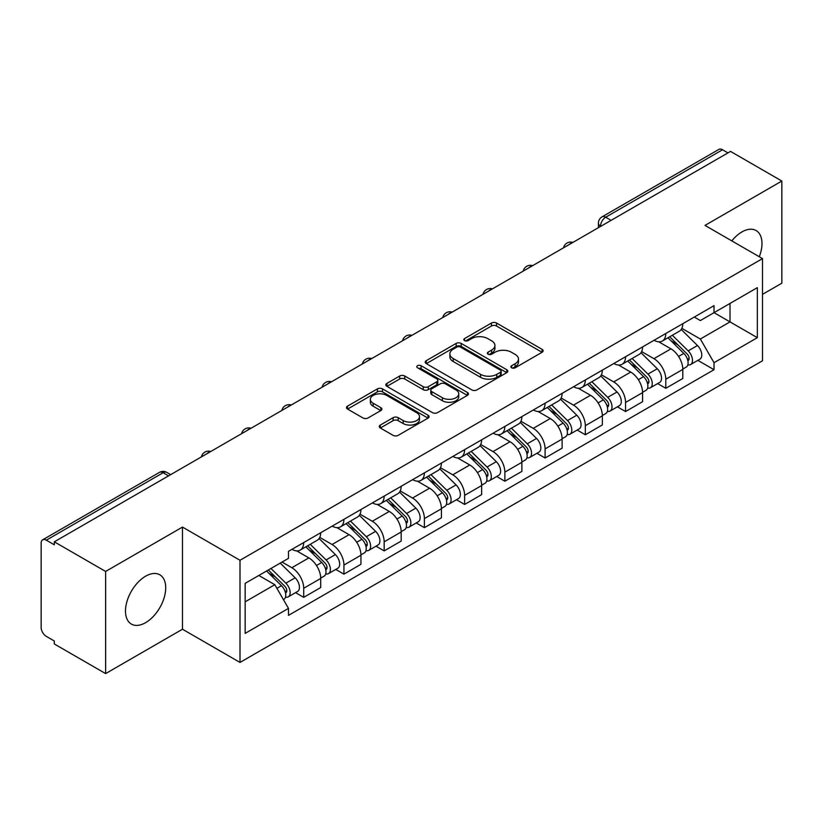 <?xml version="1.0" encoding="UTF-8"?>
<svg xmlns="http://www.w3.org/2000/svg" width="823" height="823" viewBox="0 0 823 823"><rect width="100%" height="100%" fill="white"/><g stroke="black" fill="none" stroke-linecap="round" stroke-linejoin="round"><path stroke-width="1.23" d="M511.639 367.799A2.51 1.451 0 0 0 515.188 367.799L542.079 352.265A3.58 2.068 0 0 0 543.129 350.804A3.58 2.068 0 0 0 542.079 349.343L496.516 323.038A3.58 2.068 0 0 0 491.454 323.038L464.553 338.572A2.51 1.451 0 0 0 463.822 339.59A2.51 1.451 0 0 0 464.553 340.609A2.51 1.451 0 0 0 468.102 340.609L471.579 338.603A11.46 6.615 0 0 1 487.782 338.603L491.578 340.794A11.46 6.615 0 0 1 494.932 345.475A11.46 6.615 0 0 1 491.578 350.145L488.101 352.162A2.51 1.451 0 0 0 487.36 353.18A2.51 1.451 0 0 0 488.101 354.209A2.51 1.451 0 0 0 491.64 354.209L495.117 352.193A11.46 6.615 0 0 1 511.32 352.193L515.116 354.384A11.46 6.615 0 0 1 518.48 359.065A11.46 6.615 0 0 1 515.116 363.745L511.639 365.751A2.51 1.451 0 0 0 510.908 366.77A2.51 1.451 0 0 0 511.639 367.799L511.639 365.751M145.599 622.672A28.445 16.429 120 0 0 164.189 597.601A28.445 16.429 120 0 0 159.827 574.804A28.445 16.429 120 0 0 145.599 576.213A28.445 16.429 120 0 0 127.02 601.284A28.445 16.429 120 0 0 131.382 624.081A28.445 16.429 120 0 0 145.599 622.672M759.29 256.755A28.445 16.429 120 0 0 756.1 230.553A28.445 16.429 120 0 0 741.873 231.963A28.445 16.429 120 0 0 731.812 240.892M380.319 425.059A3.58 2.068 0 0 0 379.269 426.52A3.58 2.068 0 0 0 380.319 427.981L393.106 435.357A3.58 2.068 0 0 0 398.167 435.357L428.032 418.115A3.58 2.068 0 0 0 429.081 416.654A3.58 2.068 0 0 0 428.032 415.193L382.469 388.878A3.58 2.068 0 0 0 377.407 388.878L347.532 406.13A3.58 2.068 0 0 0 346.483 407.591A3.58 2.068 0 0 0 347.532 409.052L362.974 417.961A3.58 2.068 0 0 0 368.035 417.961L380.823 410.584A3.58 2.068 0 0 0 381.872 409.124A3.58 2.068 0 0 0 380.823 407.663L373.169 403.239A9.578 5.524 0 0 1 370.36 399.33A9.578 5.524 0 0 1 376.276 394.227A9.578 5.524 0 0 1 386.707 395.421L416.705 412.745A9.578 5.524 0 0 1 419.514 416.654A9.578 5.524 0 0 1 413.599 421.757A9.578 5.524 0 0 1 403.167 420.563L398.167 417.673A3.58 2.068 0 0 0 393.106 417.673L380.319 425.059L380.319 427.981M239.997 560.278L182.48 527.08L105.622 571.45L54.308 541.822L730.526 151.401L781.85 181.039L704.992 225.409L762.51 258.607L239.997 560.278L239.997 662.433L762.51 360.762L762.51 258.607M471.836 389.907A3.58 2.068 0 0 0 476.898 389.907L506.762 372.654A3.58 2.068 0 0 0 507.812 371.194A3.58 2.068 0 0 0 506.762 369.733L461.199 343.428A3.58 2.068 0 0 0 456.137 343.428L426.263 360.669A3.58 2.068 0 0 0 425.213 362.13A3.58 2.068 0 0 0 426.263 363.591L471.836 389.907M418.537 368.344A2.51 1.451 0 0 1 421.078 368.694L421.078 365.71L467.402 392.458A3.58 2.068 0 0 1 468.452 393.919A3.58 2.068 0 0 1 467.402 395.379L437.527 412.632A3.58 2.068 0 0 1 432.466 412.632L386.903 386.326L386.903 383.405A3.58 2.068 0 0 0 385.853 384.866A3.58 2.068 0 0 0 386.903 386.326M386.903 383.405L399.68 376.018A3.58 2.068 0 0 1 404.751 376.018L423.228 386.687A3.58 2.068 0 0 0 428.289 386.687L436.766 381.79A3.58 2.068 0 0 0 437.815 380.329A3.58 2.068 0 0 0 436.766 378.868L417.528 367.758A2.51 1.451 0 0 1 416.798 366.739A2.51 1.451 0 0 1 418.341 365.402A2.51 1.451 0 0 1 421.078 365.71M105.622 571.45L105.622 673.595L54.308 643.967L54.308 640.983L46.304 636.374A7.294 4.208 -120 0 1 41.15 627.435L41.15 543.159A7.294 4.208 -120 0 1 42.662 539.816L159.487 472.371A7.294 4.208 60 0 1 163.139 472.731L46.304 540.176A7.294 4.208 -120 0 0 42.662 539.816M762.51 294.346L781.85 283.184L781.85 181.039M105.622 673.595L182.48 629.225L239.997 662.433M54.308 541.822L54.308 544.795L46.304 540.176M611.119 220.348L605.697 217.221A7.294 4.208 60 0 0 602.055 216.861L718.88 149.405A7.294 4.208 60 0 1 722.532 149.765L605.697 217.221A7.294 4.208 120 0 0 600.543 226.15L600.543 226.448M727.944 152.893L722.532 149.765M665.797 333.51A16.779 9.691 60 0 1 662.32 341.041L679.335 331.216A16.779 9.691 -120 0 0 682.812 323.686M641.631 351.575L653.925 358.674A16.779 9.691 60 0 1 665.797 379.218L682.812 369.393A16.779 9.691 -120 0 0 670.951 348.849L658.77 341.812M682.812 369.393L682.812 378.477L665.797 388.302L657.628 383.59M662.32 341.041A16.779 9.691 60 0 1 654.059 340.28M665.797 379.218L665.797 388.302M625.562 356.74A16.779 9.691 60 0 1 622.085 364.27L639.111 354.446A16.779 9.691 -120 0 0 642.578 346.905M617.394 406.819L625.562 411.531L642.578 401.706L642.578 392.622A16.779 9.691 -120 0 0 630.716 372.078L618.536 365.042M622.085 364.27A16.779 9.691 60 0 1 613.824 363.509M601.407 374.804L613.701 381.903A16.779 9.691 60 0 1 625.562 402.447L625.562 411.531M585.328 379.969A16.779 9.691 60 0 1 581.851 387.499L598.877 377.664A16.779 9.691 -120 0 0 602.343 370.134M577.17 430.048L585.328 434.76L602.354 424.935L602.354 415.852A16.779 9.691 -120 0 0 590.482 395.297L578.302 388.271M581.851 387.499A16.779 9.691 60 0 1 573.59 386.738M561.173 398.034L573.466 405.132A16.779 9.691 60 0 1 585.328 425.676L585.328 434.76M545.093 403.198A16.779 9.691 60 0 1 541.616 410.728L558.642 400.894A16.779 9.691 -120 0 0 562.119 393.363M536.935 453.278L545.093 457.989L562.119 448.165L562.119 439.081A16.779 9.691 -120 0 0 550.248 418.526L538.067 411.5M541.616 410.728A16.779 9.691 60 0 1 533.355 409.967M520.938 421.263L533.232 428.361A16.779 9.691 60 0 1 545.093 448.905L545.093 457.989M504.859 426.417A16.779 9.691 60 0 1 501.382 433.958L518.408 424.123A16.779 9.691 -120 0 0 521.885 416.592M496.701 476.507L504.859 481.218L521.885 471.394L521.885 462.31A16.779 9.691 -120 0 0 510.023 441.756L497.833 434.729M501.382 433.958A16.779 9.691 60 0 1 493.131 433.196M480.704 444.492L492.998 451.59A16.779 9.691 60 0 1 504.859 472.135L504.859 481.218M464.625 449.646A16.779 9.691 60 0 1 461.158 457.176L478.173 447.352A16.779 9.691 -120 0 0 481.65 439.821M456.467 499.736L464.625 504.448L481.65 494.623L481.65 485.539A16.779 9.691 -120 0 0 469.789 464.985L457.598 457.948M461.158 457.176A16.779 9.691 60 0 1 452.897 456.426M440.47 467.721L452.763 474.809A16.779 9.691 60 0 1 464.625 495.364L464.625 504.448M424.39 472.875A16.779 9.691 60 0 1 420.923 480.406L437.939 470.581A16.779 9.691 -120 0 0 441.416 463.051M416.232 522.965L424.39 527.677L441.416 517.842L441.416 508.768A16.779 9.691 -120 0 0 429.555 488.214L417.374 481.177M420.923 480.406A16.779 9.691 60 0 1 412.662 479.655M400.235 490.94L412.529 498.038A16.779 9.691 60 0 1 424.39 518.593L424.39 527.677M384.166 496.104A16.779 9.691 60 0 1 380.689 503.635L397.704 493.81A16.779 9.691 -120 0 0 401.182 486.28M375.998 546.194L384.166 550.906L401.182 541.071L401.182 531.987A16.779 9.691 -120 0 0 389.32 511.443L377.14 504.406M380.689 503.635A16.779 9.691 60 0 1 372.428 502.884M360.001 514.169L372.294 521.268A16.779 9.691 60 0 1 384.166 541.822L384.166 550.906M343.932 519.334A16.779 9.691 60 0 1 340.455 526.864L357.48 517.039A16.779 9.691 -120 0 0 360.947 509.509M335.763 569.423L343.932 574.135L360.947 564.3L360.947 555.216A16.779 9.691 -120 0 0 349.086 534.672L336.905 527.636M340.455 526.864A16.779 9.691 60 0 1 332.194 526.113M319.777 537.398L332.07 544.497A16.779 9.691 60 0 1 343.932 565.051L343.932 574.135M303.697 542.563A16.779 9.691 60 0 1 300.22 550.093L317.246 540.269A16.779 9.691 -120 0 0 320.713 532.738M295.539 592.642L303.697 597.354L320.713 587.529L320.713 578.446A16.779 9.691 -120 0 0 308.851 557.901L296.671 550.865M300.22 550.093A16.779 9.691 60 0 1 291.959 549.342M282.032 562.068L291.836 567.726A16.779 9.691 60 0 1 303.697 588.28L303.697 597.354M694.293 317.05L700.352 320.559L757.345 287.649L730.011 303.43L730.011 321.896L700.352 339.014L681.866 328.346M245.151 601.829L274.81 584.7L288.482 608.382L245.151 633.391L245.151 583.363L288.482 558.344L288.482 551.348L714.025 305.662L714.025 312.658L757.345 337.677L714.025 362.696L700.352 339.014M757.345 287.649L757.345 337.677M288.482 608.382L288.482 615.378L714.025 369.692L714.025 362.696M182.48 527.08L182.48 629.225M274.81 584.7L258.823 575.472M697.863 360.361L714.025 369.692M512.636 368.148L515.116 366.719A11.46 6.615 0 0 0 518.48 362.048L518.48 359.065M494.932 345.475L494.932 348.448A11.46 6.615 0 0 1 491.578 353.129L489.099 354.559M542.028 352.295L496.516 326.011A3.58 2.068 0 0 0 491.454 326.011L465.551 340.969M506.721 372.685L461.199 346.401A3.58 2.068 0 0 0 456.137 346.401L426.314 363.622M500.435 372.222A2.51 1.451 0 0 0 501.176 371.194A2.51 1.451 0 0 0 500.435 370.175L460.438 347.08A2.51 1.451 0 0 0 456.899 347.08L453.226 349.199A11.46 6.615 0 0 0 449.872 353.88A11.46 6.615 0 0 0 453.226 358.55L480.56 374.342A11.46 6.615 0 0 0 496.763 374.342L500.435 372.222L500.435 375.195A2.51 1.451 0 0 0 501.176 374.177L501.176 371.194M449.872 353.88L449.872 356.853A11.46 6.615 0 0 0 453.226 361.534L453.226 358.55M500.435 375.195L496.763 377.315A11.46 6.615 0 0 1 480.56 377.315L453.226 361.534M386.944 386.347L399.68 379.002L399.68 376.018M437.815 380.329L437.815 383.312A3.58 2.068 0 0 1 436.766 384.773L428.289 389.67A3.58 2.068 0 0 1 423.228 389.67L404.751 379.002A3.58 2.068 0 0 0 399.68 379.002M421.078 368.694L467.351 395.41M442.404 397.756A9.578 5.524 0 0 0 452.835 398.96A9.578 5.524 0 0 0 458.75 393.847A9.578 5.524 0 0 0 455.942 389.937L445.377 383.837A3.58 2.068 0 0 0 440.315 383.837L431.838 388.734A3.58 2.068 0 0 0 430.789 390.195A3.58 2.068 0 0 0 431.838 391.655L442.404 397.756L442.404 400.739A9.578 5.524 0 0 0 452.835 401.933A9.578 5.524 0 0 0 458.75 396.83L458.75 393.847M430.789 390.195L430.789 393.178A3.58 2.068 0 0 0 431.838 394.639L431.838 391.655M442.404 400.739L431.838 394.639M419.514 416.654L419.514 419.627A9.578 5.524 0 0 1 413.599 424.74A9.578 5.524 0 0 1 403.167 423.536L398.167 420.656A3.58 2.068 0 0 0 393.106 420.656L380.37 428.001M370.36 399.33L370.36 402.313A9.578 5.524 0 0 0 373.169 406.223L373.169 403.239M380.782 410.615L373.169 406.223M428.032 415.193L428.032 418.115L382.469 391.861A3.58 2.068 0 0 0 377.407 391.861L347.584 409.082M667.957 337.78L683.81 353.417A9.115 5.267 60 0 1 686.217 367.089L682.812 369.054M671.115 340.897L677.833 344.786M669.716 336.772L687.071 353.89A4.372 2.531 60 0 1 688.223 360.453A4.372 2.531 60 0 1 687.833 360.608M672.34 335.249L688.193 350.886A9.115 5.267 60 0 1 690.6 364.558A9.115 5.267 60 0 1 687.843 364.856M681.207 329.478L697.472 345.526A9.115 5.267 60 0 1 699.879 359.198L690.6 364.558M627.723 361.009L643.576 376.646A9.115 5.267 60 0 1 645.983 390.318L642.578 392.283M630.891 364.126L637.609 368.004M629.482 360.001L646.837 377.119A4.372 2.531 60 0 1 647.989 383.683A4.372 2.531 60 0 1 647.598 383.837M632.105 358.478L647.958 374.115A9.115 5.267 60 0 1 650.365 387.787A9.115 5.267 60 0 1 647.608 388.075M640.983 352.707L657.248 368.755A9.115 5.267 60 0 1 659.645 382.428L650.365 387.787M587.488 384.238L603.341 399.875A9.115 5.267 60 0 1 605.749 413.547L602.343 415.512M590.657 387.355L597.375 391.234M589.247 383.23L606.602 400.348A4.372 2.531 60 0 1 607.765 406.912A4.372 2.531 60 0 1 607.364 407.066M591.881 381.707L607.724 397.344A9.115 5.267 60 0 1 610.131 411.016A9.115 5.267 60 0 1 607.374 411.305M600.749 375.936L617.013 391.985A9.115 5.267 60 0 1 619.421 405.657L610.131 411.016M547.264 407.467L563.107 423.104A9.115 5.267 60 0 1 565.514 436.776L562.109 438.741M550.422 410.584L557.14 414.463M549.013 406.449L566.378 423.578A4.372 2.531 60 0 1 567.531 430.141A4.372 2.531 60 0 1 567.129 430.295M551.647 404.937L567.489 420.574A9.115 5.267 60 0 1 569.897 434.246A9.115 5.267 60 0 1 567.15 434.534M560.514 399.165L576.779 415.214A9.115 5.267 60 0 1 579.186 428.886L569.897 434.246M507.03 430.696L522.872 446.333A9.115 5.267 60 0 1 525.28 460.006L521.875 461.97M510.188 433.814L516.906 437.692M508.789 429.678L526.144 446.807A4.372 2.531 60 0 1 527.296 453.37A4.372 2.531 60 0 1 526.895 453.524M511.412 428.166L527.265 443.803A9.115 5.267 60 0 1 529.662 457.475A9.115 5.267 60 0 1 526.915 457.763M520.28 422.394L536.545 438.443A9.115 5.267 60 0 1 538.952 452.115L529.662 457.475M466.795 453.926L482.638 469.563A9.115 5.267 60 0 1 485.045 483.235L481.65 485.2M469.954 457.043L476.671 460.921M468.554 452.907L485.909 470.036A4.372 2.531 60 0 1 487.062 476.599A4.372 2.531 60 0 1 486.66 476.754M471.178 451.395L487.031 467.032A9.115 5.267 60 0 1 489.428 480.704A9.115 5.267 60 0 1 486.681 480.992M480.046 445.624L496.31 461.672A9.115 5.267 60 0 1 498.717 475.344L489.428 480.704M426.561 477.155L442.414 492.792A9.115 5.267 60 0 1 444.811 506.464L441.416 508.429M429.719 480.272L436.437 484.15M428.32 476.136L445.675 493.265A4.372 2.531 60 0 1 446.827 499.818A4.372 2.531 60 0 1 446.426 499.983M430.943 474.624L446.796 490.261A9.115 5.267 60 0 1 449.204 503.933A9.115 5.267 60 0 1 446.447 504.221M439.811 468.853L456.076 484.901A9.115 5.267 60 0 1 458.483 498.573L449.204 503.933M386.326 500.384L402.18 516.021A9.115 5.267 60 0 1 404.587 529.693L401.182 531.658M389.485 503.501L396.202 507.38M388.086 499.366L405.441 516.494A4.372 2.531 60 0 1 406.593 523.047A4.372 2.531 60 0 1 406.202 523.212M390.709 497.853L406.562 513.49A9.115 5.267 60 0 1 408.969 527.162A9.115 5.267 60 0 1 406.212 527.45M399.577 492.082L415.841 508.13A9.115 5.267 60 0 1 418.249 521.792L408.969 527.162M346.092 523.613L361.945 539.25A9.115 5.267 60 0 1 364.352 552.912L360.947 554.877M349.25 526.73L355.978 530.609M347.851 522.595L365.206 539.713A4.372 2.531 60 0 1 366.358 546.277A4.372 2.531 60 0 1 365.968 546.441M350.475 521.082L366.328 536.719A9.115 5.267 60 0 1 368.735 550.381A9.115 5.267 60 0 1 365.978 550.68M359.353 515.311L375.617 531.36A9.115 5.267 60 0 1 378.014 545.021L368.735 550.381M305.858 546.842L321.711 562.479A9.115 5.267 60 0 1 324.118 576.141L320.713 578.106M309.026 549.959L315.744 553.838M307.617 545.824L324.972 562.942A4.372 2.531 60 0 1 326.134 569.506A4.372 2.531 60 0 1 325.733 569.67M310.25 544.312L326.093 559.938A9.115 5.267 60 0 1 328.5 573.61A9.115 5.267 60 0 1 325.743 573.909M319.118 538.54L335.383 554.579A9.115 5.267 60 0 1 337.79 568.251L328.5 573.61M266.57 570.997L281.476 585.698A9.115 5.267 60 0 1 283.884 599.37L283.431 599.638M268.792 573.189L275.51 577.067M268.329 569.979L284.737 586.171A4.372 2.531 60 0 1 285.9 592.735A4.372 2.531 60 0 1 285.499 592.899M270.952 568.467L285.859 583.168A9.115 5.267 60 0 1 288.266 596.84A9.115 5.267 60 0 1 285.509 597.138M280.242 563.107L295.148 577.808A9.115 5.267 60 0 1 297.556 591.48L288.266 596.84M600.8 226.304L600.543 226.15A7.294 4.208 0 0 1 598.403 223.177L598.403 227.683M343.932 565.051L360.947 555.216M384.166 541.822L401.182 531.987M424.39 518.593L441.416 508.768M464.625 495.364L481.65 485.539M504.859 472.135L521.885 462.31M545.093 448.905L562.119 439.081M585.328 425.676L602.354 415.852M625.562 402.447L642.578 392.622M303.697 588.28L320.713 578.446M291.836 567.726L308.851 557.901M332.07 544.497L349.086 534.672M372.294 521.268L389.32 511.443M412.529 498.038L429.555 488.214M452.763 474.809L469.789 464.985M492.998 451.59L510.023 441.756M533.232 428.361L550.248 418.526M573.466 405.132L590.482 395.297M613.701 381.903L630.716 372.078M653.925 358.674L670.951 348.849M572.242 242.795A7.294 4.208 120 0 0 569.012 244.647M532.008 266.024A7.294 4.208 120 0 0 528.788 267.876M491.773 289.243A7.294 4.208 120 0 0 488.553 291.105M451.539 312.473A7.294 4.208 120 0 0 448.319 314.335M411.305 335.702A7.294 4.208 120 0 0 408.085 337.564M371.07 358.931A7.294 4.208 120 0 0 367.85 360.793M330.836 382.16A7.294 4.208 120 0 0 327.616 384.022M290.601 405.389A7.294 4.208 120 0 0 287.381 407.251M250.377 428.618A7.294 4.208 120 0 0 247.157 430.48M210.143 451.848A7.294 4.208 120 0 0 206.923 453.71M168.55 475.859L163.139 472.731A7.294 4.208 120 0 1 166.781 472.371A7.294 7.294 0 0 0 159.487 472.371M515.116 366.719L515.116 363.745M488.101 354.209L488.101 352.162M491.578 353.129L491.578 350.145M464.553 340.609L464.553 338.572M491.454 326.011L491.454 323.038M496.516 326.011L496.516 323.038M542.079 352.265L542.079 349.343M426.263 363.591L426.263 360.669M456.137 346.401L456.137 343.428M461.199 346.401L461.199 343.428M506.762 372.654L506.762 369.733M480.56 377.315L480.56 374.342M496.763 377.315L496.763 374.342M404.751 379.002L404.751 376.018M423.228 389.67L423.228 386.687M428.289 389.67L428.289 386.687M436.766 384.773L436.766 381.79M467.402 395.379L467.402 392.458M393.106 420.656L393.106 417.673M398.167 420.656L398.167 417.673M403.167 423.536L403.167 420.563M380.823 410.584L380.823 407.663M347.532 409.052L347.532 406.13M377.407 391.861L377.407 388.878M382.469 391.861L382.469 388.878M683.81 353.417L678.574 356.441M689.129 358.447L687.493 359.394M697.472 345.526L688.193 350.886M643.576 376.646L638.339 379.67M648.905 381.677L647.259 382.623M657.248 368.755L647.958 374.115M603.341 399.875L598.105 402.9M608.67 404.906L607.024 405.852M617.013 391.985L607.724 397.344M563.107 423.104L557.871 426.129M568.436 428.135L566.79 429.081M576.779 415.214L567.489 420.574M522.872 446.333L517.636 449.358M528.201 451.364L526.555 452.311M536.545 438.443L527.265 443.803M482.638 469.563L477.402 472.587M487.967 474.593L486.321 475.54M496.31 461.672L487.031 467.032M442.414 492.792L437.178 495.816M447.733 497.822L446.097 498.769M456.076 484.901L446.796 490.261M402.18 516.021L396.943 519.046M407.498 521.052L405.862 521.998M415.841 508.13L406.562 513.49M361.945 539.25L356.709 542.275M367.274 544.281L365.628 545.227M375.617 531.36L366.328 536.719M321.711 562.479L316.474 565.494M327.04 567.5L325.394 568.456M335.383 554.579L326.093 559.938M281.476 585.698L276.909 588.342M286.805 590.729L285.159 591.686M295.148 577.808L285.859 583.168M572.859 242.435A7.294 7.294 0 0 0 563.498 247.836M532.625 265.664A7.294 7.294 0 0 0 523.263 271.065M492.391 288.894A7.294 7.294 0 0 0 483.029 294.295M452.156 312.123A7.294 7.294 0 0 0 442.795 317.524M411.922 335.352A7.294 7.294 0 0 0 402.56 340.753M371.687 358.571A7.294 7.294 0 0 0 362.336 363.982M331.463 381.8A7.294 7.294 0 0 0 322.102 387.211M291.229 405.029A7.294 7.294 0 0 0 281.867 410.44M250.994 428.258A7.294 7.294 0 0 0 241.633 433.659M210.76 451.488A7.294 7.294 0 0 0 201.398 456.888M170.69 474.624L166.781 472.371M602.055 216.861A7.294 7.294 0 0 0 598.403 223.177"/></g></svg>
